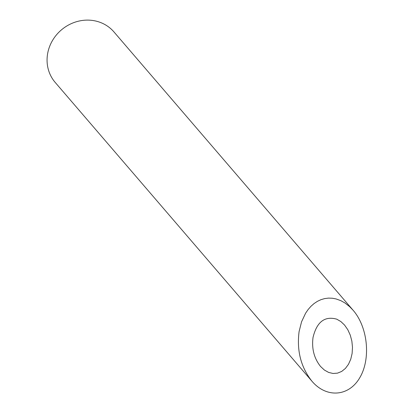 <?xml version="1.0" encoding="UTF-8"?>
<svg xmlns="http://www.w3.org/2000/svg" width="414" height="414" viewBox="0 0 414 414"><rect width="100%" height="100%" fill="white"/><g stroke="black" fill="none" stroke-linecap="round" stroke-linejoin="round"><path stroke-width="0.62" d="M336.81 319.194C324.731 315.789 316.798 321.88 313.025 337.467C311.597 348.666 314.091 358.317 320.514 366.421L324.364 370.033L328.623 372.424L333.079 373.48L337.508 373.143L341.685 371.43L345.405 368.434L348.479 364.294L350.751 359.223L352.112 353.478L352.49 347.346L351.864 341.131L350.27 335.143L347.791 329.694L344.541 325.042L340.867 321.564L336.81 319.194M311.933 381.196L55.197 82.422A38.735 35.785 -40.7 0 1 51.139 43.009A38.735 35.785 -40.7 0 1 113.953 31.935L353.121 310.267L349.623 306.639L344.893 302.934L340.893 300.693L336.08 298.939L332.245 298.225L328.416 298.111L324.638 298.597L320.959 299.674L317.424 301.33L314.076 303.545L310.966 306.288L308.125 309.527L305.589 313.227L301.563 321.792L299.094 331.562C296.647 350.756 300.926 367.306 311.933 381.196C326.486 398.366 348.961 396.653 359.869 377.552C371.001 358.7 367.834 327.153 353.121 310.267"/></g></svg>
